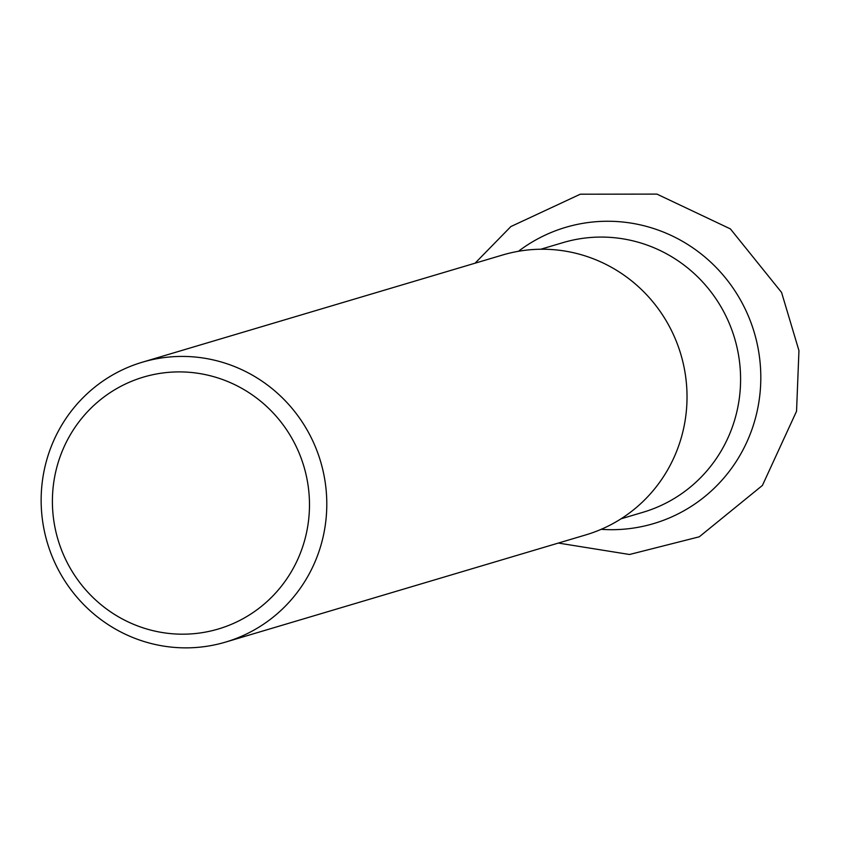 <?xml version="1.0" encoding="UTF-8"?>
<svg xmlns="http://www.w3.org/2000/svg" width="841" height="841" viewBox="0 0 841 841"><rect width="100%" height="100%" fill="white"/><g stroke="black" fill="none" stroke-linecap="round" stroke-linejoin="round"><path stroke-width="1.26" d="M57.23 536.989A131.396 128.284 73.4 0 1 212.584 376.369A131.396 128.284 73.4 0 1 273.02 595.775A131.396 128.284 73.4 0 1 57.23 536.989M46.507 539.859A145.998 142.539 73.4 0 1 142.329 362.208A145.998 142.539 73.4 0 1 320.589 461.488A145.998 142.539 73.4 0 1 225.609 642.082A145.998 142.539 73.4 0 1 46.507 539.859M142.329 362.208L502.561 255.012A145.998 142.539 73.4 0 1 680.821 354.292A145.998 142.539 73.4 0 1 585.841 534.887L225.609 642.082M540.774 249.23L562.902 242.65A140.636 137.304 73.4 0 1 734.613 338.282A140.636 137.304 73.4 0 1 643.123 512.243L621.005 518.823M518.445 251.28A154.513 150.854 73.4 0 1 754.24 332.447A154.513 150.854 73.4 0 1 601.178 529.325M558.34 543.065L629.52 554.492L699.292 536.8L762.409 485.446L796.543 411.26L798.95 350.623L781.562 292.426L730.387 228.899L656.926 194.103L580.301 194.208L510.876 226.555L475.06 263.201"/></g></svg>
